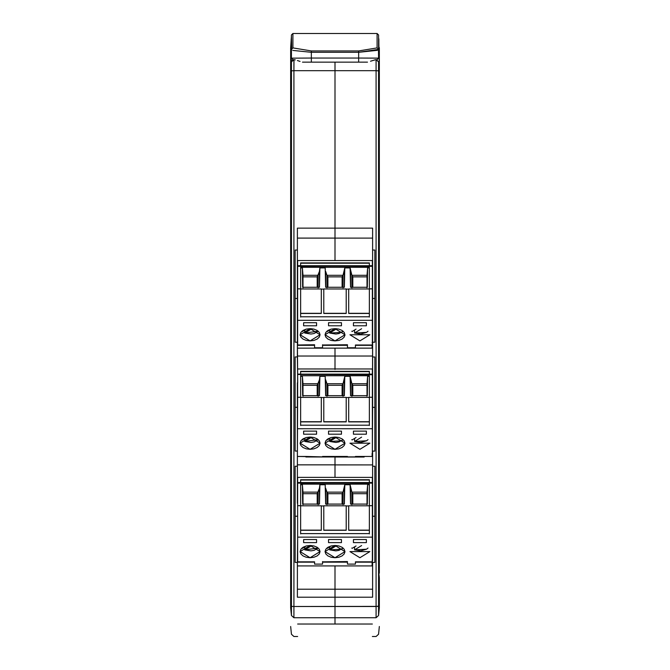 <?xml version="1.0" encoding="UTF-8"?>
<svg xmlns="http://www.w3.org/2000/svg" width="670" height="670" viewBox="0 0 670 670"><rect width="100%" height="100%" fill="white"/><g stroke="black" fill="none" stroke-linecap="round" stroke-linejoin="round"><path stroke-width="1" d="M291.416 36.532L291.165 64.655L291.442 61.908L293.912 59.655L293.058 59.806L291.416 58.156L291.416 49.371L292.907 47.897L292.907 33.5L377.093 33.5L292.907 33.5L291.416 34.991L291.676 49.831M292.907 33.5L292.907 47.897L291.416 49.371L291.416 34.991L292.907 33.5L291.416 34.991L292.907 33.5L301.626 33.5M291.391 36.649L290.663 47.947L290.663 69.655L291.19 51.498M292.79 50.418L311.341 52.302L311.341 50.937L292.907 47.897L311.341 50.937L358.659 50.937L377.093 47.897L377.093 33.5L378.584 34.991L377.093 33.5L377.093 47.897L378.584 49.371L378.584 34.991L377.093 33.5L378.584 34.991L378.584 49.371L377.093 47.897L358.659 50.937L311.341 50.937L311.341 52.302L358.659 52.302L358.659 50.937L358.659 52.302L377.411 50.334M368.374 33.5L377.093 33.5M291.416 53.424L291.416 58.156L291.416 53.424M293.653 59.663L291.442 61.908L293.912 59.655L291.969 60.593M291.165 466.789L290.663 468.338L290.663 597.23L290.663 468.338L290.663 572.557L290.663 481.403L291.165 481.537L290.663 481.403L290.663 372.436L291.165 372.579L290.663 372.436L290.663 69.655L291.442 61.908L291.442 70.869L290.663 71.497L290.663 69.655L291.442 61.908L291.442 70.869L290.663 71.497L290.663 246.342L291.165 246.317L291.165 249.341L291.165 246.317L290.663 246.342L290.663 250.873L291.165 249.341L290.663 250.873L290.663 263.745L291.165 263.871L290.663 263.745L290.663 250.873L290.663 354.824L291.165 354.79L291.165 357.822L291.165 354.79L290.663 354.824L290.663 359.38L291.165 357.822L290.663 359.38L290.663 468.338L290.663 359.38L290.663 463.774L291.165 463.741L290.663 468.338L290.663 463.774L291.165 463.741L291.165 466.789L291.165 463.741M290.663 354.589L290.663 263.745L290.663 354.589M290.663 222.013L290.663 200.062L290.663 222.013M291.484 61.598L291.869 60.727M290.663 60.359L290.688 47.671M378.835 38.785L378.86 42.327M290.663 605.973L290.663 607.849C290.663 632.706 290.663 632.706 290.663 607.849C290.663 632.689 290.663 632.689 290.663 607.849L291.442 615.512C291.442 640.47 291.442 640.47 291.442 615.512L290.663 605.973L291.442 606.384L291.442 615.512C291.442 640.612 291.442 640.612 291.442 615.512L291.442 606.384L290.663 605.973L290.663 577.774L291.165 573.16L290.663 577.774L290.663 605.973L291.442 606.384L291.442 70.869L293.912 70.685L291.442 70.869L291.442 606.384L293.912 606.501L293.912 617.74C293.912 642.873 293.912 642.873 293.912 617.74L291.442 615.512L293.912 617.74C293.912 642.731 293.912 642.731 293.912 617.74L335 617.74L293.912 617.74L293.912 606.501L291.442 606.384L291.442 549.09M346.206 421.723L346.206 397.385L323.794 397.385L323.794 421.723L346.206 421.723L323.794 421.723L323.794 397.385L346.206 397.385L346.206 421.723M301.977 439.62L302.312 439.947L306.249 437.518L302.312 439.947L301.977 439.62M304.775 441.463L310.972 442.451L314.096 441.924L318.208 439.62L304.775 441.463L311.801 437.142L304.775 441.463L304.775 438.431L304.775 441.463M352.127 439.947L351.792 439.62L352.127 439.947L356.063 437.518L352.127 439.947M354.589 441.463L354.589 438.431L354.589 441.463L361.616 437.142L354.589 441.463L360.787 442.451L366.565 440.776L354.589 441.463M368.023 439.62L366.565 440.776L368.023 439.62M327.22 439.947L331.156 437.518L327.22 439.947L326.885 439.62L327.22 439.947M329.682 441.463L336.709 437.142L329.682 441.463L335.879 442.451L339.003 441.924L343.115 439.62L341.666 440.776L329.682 441.463L329.682 438.431L329.682 441.463M346.206 313.309L346.206 288.971L323.794 288.971L323.794 313.309L346.206 313.309L323.794 313.309L323.794 288.971L346.206 288.971L346.206 313.309M301.977 331.206L302.312 331.533L306.249 329.104L302.312 331.533L301.977 331.206M304.775 333.049L310.972 334.037L314.096 333.509L318.208 331.206L304.775 333.049L311.801 328.727L304.775 333.049L304.775 330.017L304.775 333.049M352.127 331.533L351.792 331.206L352.127 331.533L356.063 329.104L352.127 331.533M354.589 333.049L354.589 330.017L354.589 333.049L361.616 328.727L354.589 333.049L360.787 334.037L366.565 332.362L354.589 333.049M368.023 331.206L366.565 332.362L368.023 331.206M327.22 331.533L331.156 329.104L327.22 331.533L326.885 331.206L327.22 331.533M329.682 333.049L336.709 328.727L329.682 333.049L335.879 334.037L339.003 333.509L343.115 331.206L341.666 332.362L329.682 333.049L329.682 330.017L329.682 333.049M346.206 530.138L346.206 505.8L323.794 505.8L323.794 530.138L346.206 530.138L323.794 530.138L323.794 505.8L346.206 505.8L346.206 530.138M378.466 49.689L378.584 58.156L376.942 59.806L376.088 59.655L377.235 59.932M358.659 52.302L311.341 52.302L311.341 58.047L358.659 58.047L358.659 52.302L358.659 58.047L378.584 58.156L378.584 49.371L358.659 52.302M291.416 49.371L291.416 58.156L311.341 58.047L311.341 52.302M293.912 59.655L293.912 70.685L293.979 59.655L293.058 59.806L291.416 58.156L311.341 58.047L311.341 62.143L358.659 62.143L358.659 58.047L311.341 58.047L311.341 62.143L302.497 62.143L367.503 62.143M290.663 573.185L291.165 573.16L290.663 573.185M291.165 51.146L291.165 39.103M290.663 69.655L290.663 47.947M378.835 64.655L379.337 69.655L379.337 71.497L378.558 70.869L378.558 61.908L379.337 69.655L378.835 42.059M379.337 98.18L379.337 124.813L379.337 98.18M379.337 153.363L379.337 160.532L379.337 153.363M378.835 263.871L379.337 263.745L379.337 354.589L379.337 250.873L379.337 573.185L379.337 372.436L379.337 468.338L378.835 466.789L379.337 468.338L379.337 359.38L379.337 372.436L379.337 359.38L378.835 357.822L379.337 359.38L379.337 250.873L379.337 263.745L378.835 263.871M378.835 372.579L379.337 372.436L378.835 372.579M378.835 481.537L379.337 481.403L378.835 481.537M379.312 47.671L379.337 60.359M378.558 615.512C378.558 640.47 378.558 640.47 378.558 615.512L379.337 607.849C379.337 632.689 379.337 632.689 379.337 607.849L378.558 615.512L378.558 606.384L379.337 605.973L379.337 607.849C379.337 632.706 379.337 632.706 379.337 607.849L379.337 577.774C379.337 603.687 379.337 603.687 379.337 577.774C379.337 603.704 379.337 603.704 379.337 577.774L379.337 605.973L376.088 606.501L376.088 617.74C376.088 642.873 376.088 642.873 376.088 617.74L378.558 615.512C378.558 640.612 378.558 640.612 378.558 615.512L378.558 70.869L378.558 606.384L293.912 606.501L335 606.501L335 617.74L335 597.213L297.388 597.213L297.388 562.423L295.152 562.423L295.152 466.228L297.388 466.228L297.388 451.052L295.152 451.052L295.152 356.934L297.388 356.934L297.715 382.913L297.388 342.211L295.152 342.211L295.152 250.036L297.388 250.036L297.388 342.211L295.152 342.211L295.152 250.036L297.388 250.036L297.388 228.143L297.388 238.101L335 238.101L297.388 238.101L297.388 228.143L335 228.143L297.388 228.143L297.388 356.934L295.152 356.934L295.152 451.052L295.152 407.285L295.152 451.052L297.388 451.052L297.388 382.913L297.388 503.304L297.388 466.228L295.152 466.228L295.152 562.423L295.152 516.235L295.152 562.423L297.388 562.423L297.388 597.213L335 597.213L335 606.501L376.088 606.501L376.088 70.685L378.558 70.869L378.558 61.908L379.337 69.655L379.337 250.873L378.835 249.341L379.337 250.873L379.337 71.497L378.558 70.869L376.088 70.685L376.088 617.74L378.558 615.512M297.639 624.03C297.639 640.654 297.639 640.654 297.639 624.03C297.639 640.646 297.639 640.646 297.639 624.03L335 624.03L297.639 624.03M342.102 395.668L342.102 385.284L327.898 385.284L327.898 395.668L327.898 385.284L342.102 385.284L342.102 395.668M326.977 383.726L327.898 385.284L326.977 383.726L326.977 396.288L326.977 383.726L343.023 383.726L342.102 385.284L343.023 383.726L326.977 383.726L325.662 379.831L325.662 395.702L325.662 379.831L326.977 383.726M343.023 396.288L343.023 383.726L343.023 396.288M352.805 385.284L367.009 385.284L352.805 385.284L352.805 395.668L352.805 385.284L351.884 383.726L352.805 385.284M351.884 396.288L351.884 383.726L351.884 396.288M367.009 383.726L367.009 396.288L367.612 376.322L367.344 395.668L367.612 376.322L369.371 376.322L367.612 376.322L367.009 383.726L351.884 383.726L367.009 383.726M317.195 395.668L317.195 385.284L302.991 385.284L317.195 385.284L317.195 395.668M302.991 383.726L302.991 396.288L302.388 376.322L302.656 395.668L319.464 395.668L319.892 376.322L319.431 379.831L317.195 385.284L318.116 383.726L302.991 383.726L318.116 383.726L318.116 396.288L318.116 383.726L319.431 379.831L319.431 395.702L319.892 376.322L325.201 376.322L325.628 395.668L344.372 395.668L344.799 376.322L343.023 383.726L344.338 379.831L344.338 395.702L344.799 376.322L350.109 376.322L350.569 395.702L350.569 379.831L351.884 383.726L350.109 376.322L350.536 395.668L367.344 395.668L350.536 395.668L350.109 376.322L344.799 376.322L344.372 395.668L325.628 395.668L325.201 376.322L319.892 376.322L319.464 395.668L302.656 395.668L302.388 376.322L302.991 383.726M323.794 421.882L346.206 421.882L323.794 421.882M348.702 421.723L348.702 397.385L348.702 421.723L369.371 421.723L348.702 421.723M321.298 397.385L321.298 421.882L321.298 397.385L300.629 397.385L321.298 397.385M342.102 504.083L342.102 493.706L327.898 493.706L327.898 504.083L327.898 493.706L342.102 493.706L342.102 504.083M326.977 492.14L327.898 493.706L326.977 492.14L326.977 504.703L326.977 492.14L343.023 492.14L342.102 493.706L343.023 492.14L326.977 492.14L325.662 488.246L325.662 504.116L325.662 488.246L326.977 492.14M343.023 504.703L343.023 492.14L343.023 504.703M352.805 493.706L367.009 493.706L352.805 493.706L352.805 504.083L352.805 493.706L351.884 492.14L352.805 493.706M351.884 504.703L351.884 492.14L351.884 504.703M367.009 492.14L367.009 504.703L367.612 484.737L367.344 504.083L367.612 484.737L369.371 484.737L367.612 484.737L367.009 492.14L351.884 492.14L367.009 492.14M317.195 504.083L317.195 493.706L302.991 493.706L317.195 493.706L317.195 504.083M302.991 492.14L302.991 504.703L302.388 484.737L302.656 504.083L319.464 504.083L319.892 484.737L319.431 488.246L317.195 493.706L318.116 492.14L302.991 492.14L318.116 492.14L318.116 504.703L318.116 492.14L319.431 488.246L319.431 504.116L319.892 484.737L325.201 484.737L325.628 504.083L344.372 504.083L344.799 484.737L343.023 492.14L344.338 488.246L344.338 504.116L344.799 484.737L350.109 484.737L350.569 504.116L350.569 488.246L351.884 492.14L350.109 484.737L350.536 504.083L367.344 504.083L350.536 504.083L350.109 484.737L344.799 484.737L344.372 504.083L325.628 504.083L325.201 484.737L319.892 484.737L319.464 504.083L302.656 504.083L302.388 484.737L302.991 492.14M342.102 287.254L342.102 276.869L327.898 276.869L327.898 287.254L327.898 276.869L342.102 276.869L342.102 287.254M326.977 275.311L327.898 276.869L326.977 275.311L326.977 287.866L326.977 275.311L343.023 275.311L342.102 276.869L343.023 275.311L326.977 275.311L325.662 271.417L325.662 287.288L325.662 271.417L326.977 275.311M343.023 287.866L343.023 275.311L343.023 287.866M352.805 276.869L367.009 276.869L352.805 276.869L352.805 287.254L352.805 276.869L351.884 275.311L352.805 276.869M351.884 287.866L351.884 275.311L351.884 287.866M367.009 275.311L367.009 287.866L367.612 267.908L367.344 287.254L367.612 267.908L369.371 267.908L367.612 267.908L367.009 275.311L351.884 275.311L367.009 275.311M317.195 287.254L317.195 276.869L302.991 276.869L317.195 276.869L317.195 287.254M302.991 275.311L302.991 287.866L302.388 267.908L302.656 287.254L319.464 287.254L319.892 267.908L319.431 271.417L317.195 276.869L318.116 275.311L302.991 275.311L318.116 275.311L318.116 287.866L318.116 275.311L319.431 271.417L319.431 287.288L319.892 267.908L325.201 267.908L325.628 287.254L344.372 287.254L344.799 267.908L343.023 275.311L344.338 271.417L344.338 287.288L344.799 267.908L350.109 267.908L350.569 287.288L350.569 271.417L351.884 275.311L350.109 267.908L350.536 287.254L367.344 287.254L350.536 287.254L350.109 267.908L344.799 267.908L344.372 287.254L325.628 287.254L325.201 267.908L319.892 267.908L319.464 287.254L302.656 287.254L302.388 267.908L302.991 275.311M323.794 313.459L346.206 313.459L323.794 313.459M348.702 313.309L348.702 288.971L348.702 313.309L369.371 313.309L348.702 313.309M321.298 288.971L321.298 313.459L321.298 288.971L300.629 288.971L321.298 288.971M323.794 530.297L346.206 530.297L323.794 530.297M348.702 530.138L348.702 505.8L348.702 530.138L369.371 530.138L348.702 530.138M321.298 505.8L321.298 530.297L321.298 505.8L300.629 505.8L321.298 505.8M327.22 548.361L331.156 545.941L327.22 548.361L326.885 548.035L327.22 548.361M329.682 549.877L336.709 545.556L329.682 549.877L335.879 550.866L339.003 550.338L343.115 548.035L341.666 549.191L329.682 549.877L329.682 546.846L329.682 549.877M352.127 548.361L351.792 548.035L352.127 548.361L356.063 545.941L352.127 548.361M354.589 549.877L354.589 546.846L354.589 549.877L361.616 545.556L354.589 549.877L360.787 550.866L366.565 549.191L354.589 549.877M368.023 548.035L366.565 549.191L368.023 548.035M301.977 548.035L302.312 548.361L306.249 545.941L302.312 548.361L301.977 548.035M304.775 549.877L310.972 550.866L314.096 550.338L318.208 548.035L304.775 549.877L311.801 545.556L304.775 549.877L304.775 546.846L304.775 549.877M378.835 573.16L379.337 573.185L378.835 573.16L379.337 577.774L378.835 573.16M378.835 466.789L378.835 463.741L379.337 463.774L378.835 463.741L378.835 466.789L378.835 463.741M378.835 354.79L379.337 354.824L378.835 354.79L378.835 357.822L378.835 354.79M378.835 246.317L379.337 246.342L378.835 246.317L378.835 249.341L378.835 246.317M377.009 58.114L378.584 58.156L376.942 59.806L376.088 59.655L376.942 59.806L376.088 59.655L376.942 59.806L376.088 59.655L378.558 61.908L376.347 59.663M294.498 59.714L295.328 59.906L294.498 59.714M298.234 60.828L300.051 61.414M290.663 226.217L290.663 195.623M290.663 173.848L290.663 170.071M290.663 149.05L290.663 71.497M291.442 70.911L291.442 97.544M291.442 395.392L291.442 416.137M379.337 47.947L379.337 69.655M335 624.03L335 617.74L335 624.03L372.361 624.03L335 624.03M372.361 624.03C372.361 640.654 372.361 640.654 372.361 624.03C372.361 640.646 372.361 640.646 372.361 624.03M369.371 397.385L348.702 397.385L369.371 397.385M348.702 421.882L369.371 421.882L348.702 421.882M300.629 421.723L321.298 421.723L300.629 421.723M300.629 421.882L321.298 421.882L300.629 421.882L300.629 425.5L300.629 421.882M348.702 397.545L346.206 397.545L348.702 397.545M323.794 397.545L321.298 397.545L323.794 397.545M369.371 425.5L369.371 421.882L369.371 425.5M300.629 376.322L302.388 376.322L300.629 376.322M369.371 288.971L348.702 288.971L369.371 288.971M348.702 313.459L369.371 313.459L348.702 313.459M300.629 313.309L321.298 313.309L300.629 313.309M300.629 313.459L321.298 313.459L300.629 313.459L300.629 317.086L300.629 313.459M348.702 289.122L346.206 289.122L348.702 289.122M323.794 289.122L321.298 289.122L323.794 289.122M369.371 317.086L369.371 313.459L369.371 317.086M300.629 267.908L302.388 267.908L300.629 267.908M369.371 505.8L348.702 505.8L369.371 505.8M348.702 530.297L369.371 530.297L348.702 530.297M300.629 530.138L321.298 530.138L300.629 530.138M300.629 530.297L321.298 530.297L300.629 530.297L300.629 533.915L300.629 530.297M348.702 505.959L346.206 505.959L348.702 505.959M323.794 505.959L321.298 505.959L323.794 505.959M369.371 533.915L369.371 530.297L369.371 533.915M300.629 484.737L302.388 484.737L300.629 484.737M305.855 456.454L305.855 456.965L335 456.965L305.855 456.965L305.855 456.454L297.388 456.454L322.546 456.89L322.546 456.454L322.546 456.89L305.855 456.454M365.535 62.143L360.954 62.143M378.558 61.908L376.088 59.655L376.088 70.685L376.088 59.655M376.448 58.106L358.659 58.047L358.659 62.143M370.51 61.238L375.384 59.73M297.388 407.285L295.152 407.285L297.388 407.285M295.152 298.468L295.152 342.211L295.152 298.468L297.388 298.468L295.152 298.468M335 62.143L335 70.685L293.912 70.685L335 70.685L335 62.143L311.341 62.143M293.912 70.685L293.912 606.501L293.912 70.685M379.337 597.23L379.337 605.973M379.337 62.168L379.337 74.965M379.337 92.15L379.337 130.441M379.337 186.377L379.337 246.233M376.088 617.74L335 617.74L376.088 617.74C376.088 642.731 376.088 642.731 376.088 617.74M300.629 371.322L369.371 371.322L369.371 374.857L369.371 371.322L300.629 371.322L300.629 374.857L300.629 371.322M369.371 371.624L300.629 371.624L369.371 371.624M369.371 375.736L300.629 375.736L300.629 397.26L300.629 375.736L369.371 375.736L369.371 425.199L300.629 425.199L300.629 397.26L297.639 397.26L297.388 453.414L297.639 374.714L297.639 397.26L300.629 397.26L300.629 425.199L369.371 425.199L369.371 375.736M347.454 456.454L322.546 456.454L347.454 456.454L347.454 457.032L355.427 456.89L355.427 456.454L355.427 456.89L347.454 456.89L347.454 456.454M372.11 456.454L355.427 456.454L372.11 456.454L372.11 453.414L372.11 456.454M297.639 374.455L372.361 374.455L372.361 397.26L369.371 397.26L372.361 397.26L372.361 428.733L297.639 428.733L372.361 428.733L372.361 453.414L372.361 374.714L297.639 374.455M297.639 368.969L297.639 374.857L297.639 368.969L372.361 368.969L297.639 368.969M297.388 464.846L335 464.846L335 456.965L335 464.846L297.388 464.846M303.619 431.128L316.567 431.128L316.567 434.194L316.567 431.128L316.567 434.194L303.619 434.194L303.619 431.128L303.619 434.194L303.619 431.128L316.567 431.128L316.567 434.194L303.619 434.194L303.619 431.128M353.433 431.128L366.381 431.128L366.381 434.194L366.381 431.128L366.381 434.194L353.433 434.194L353.433 431.128L353.433 434.194L353.433 431.128L366.381 431.128L366.381 434.194L353.433 434.194L353.433 431.128M328.526 431.128L341.474 431.128L341.474 434.194L341.474 431.128L341.474 434.194L328.526 434.194L328.526 431.128L328.526 434.194L328.526 431.128L341.474 431.128L341.474 434.194L328.526 434.194L328.526 431.128M310.093 449.319L300.127 443.18L310.093 437.049L320.059 443.18L310.093 449.319L306.282 448.85L303.049 447.518L300.889 445.525L300.127 443.18L300.889 440.835L303.049 438.842L306.282 437.518L310.093 437.049L313.903 437.518L317.136 438.842L319.297 440.835L320.059 443.18L319.297 445.525L317.136 447.518L313.903 448.85L310.093 449.319M359.907 449.319L349.941 443.18L369.873 443.18L359.907 449.319M335 449.319L325.034 443.18L335 437.049L344.966 443.18L335 449.319L331.189 448.85L327.957 447.518L325.796 445.525L325.034 443.18L325.796 440.835L327.957 438.842L331.189 437.518L335 437.049L338.811 437.518L342.043 438.842L344.204 440.835L344.966 443.18L344.204 445.525L342.043 447.518L338.811 448.85L335 449.319M300.629 479.737L369.371 479.737L369.371 483.271L369.371 479.737L300.629 479.737L300.629 483.271L300.629 479.737M369.371 480.047L300.629 480.047L369.371 480.047M369.371 484.15L300.629 484.15L300.629 505.674L300.629 484.15L369.371 484.15L369.371 533.613L300.629 533.613L300.629 505.674L297.639 505.674L297.639 483.129L372.361 482.869L372.361 505.674L369.371 505.674L369.371 484.15M300.629 262.908L369.371 262.908L369.371 266.442L369.371 262.908L300.629 262.908L300.629 266.442L300.629 262.908M369.371 263.209L300.629 263.209L369.371 263.209M314.573 344.748L297.639 345L297.639 320.319L372.361 320.319L372.361 345L355.427 345L355.427 347.764L355.427 345L372.361 345L372.361 288.845L372.361 320.319L297.639 320.319L297.639 288.845L300.629 288.845L300.629 316.784L369.371 316.784L369.371 288.845L372.361 288.845L372.361 266.04L297.639 266.3L297.639 288.845L297.639 266.04L372.361 266.3L372.361 288.845L369.371 288.845L369.371 267.322L300.629 267.322L300.629 288.845L300.629 267.322L369.371 267.322L369.371 316.784L300.629 316.784L300.629 288.845L297.639 288.845L297.639 344.748M347.454 344.748L322.546 345L322.546 347.764L314.573 347.764L322.546 347.764L322.546 344.748M347.454 345L347.454 347.764L355.427 347.764L347.454 347.764L347.454 345L322.546 345M297.639 260.555L297.639 266.442L297.639 260.555L372.361 260.555L297.639 260.555M314.573 345L314.573 347.764L314.573 345L297.639 345M303.619 322.714L316.567 322.714L316.567 325.779L316.567 322.714L316.567 325.779L303.619 325.779L303.619 322.714L303.619 325.779L303.619 322.714L316.567 322.714L316.567 325.779L303.619 325.779L303.619 322.714M353.433 322.714L366.381 322.714L366.381 325.779L366.381 322.714L366.381 325.779L353.433 325.779L353.433 322.714L353.433 325.779L353.433 322.714L366.381 322.714L366.381 325.779L353.433 325.779L353.433 322.714M328.526 322.714L341.474 322.714L341.474 325.779L341.474 322.714L341.474 325.779L328.526 325.779L328.526 322.714L328.526 325.779L328.526 322.714L341.474 322.714L341.474 325.779L328.526 325.779L328.526 322.714M310.093 340.896L300.127 334.766L310.093 328.635L320.059 334.766L310.093 340.896L306.282 340.435L303.049 339.104L300.889 337.111L300.127 334.766L300.889 332.421L303.049 330.427L306.282 329.096L310.093 328.635L313.903 329.096L317.136 330.427L319.297 332.421L320.059 334.766L319.297 337.111L317.136 339.104L313.903 340.435L310.093 340.896M359.907 340.896L349.941 334.766L369.873 334.766L359.907 340.896M335 340.896L325.034 334.766L335 328.635L344.966 334.766L335 340.896L331.189 340.435L327.957 339.104L325.796 337.111L325.034 334.766L325.796 332.421L327.957 330.427L331.189 329.096L335 328.635L338.811 329.096L342.043 330.427L344.204 332.421L344.966 334.766L344.204 337.111L342.043 339.104L338.811 340.435L335 340.896M297.639 477.383L335 477.383L297.639 477.383L297.639 483.271L297.639 477.383M335 260.555L335 238.101L335 260.555M335 356.03L297.388 356.03L335 356.03L335 348.14L372.11 348.14L372.11 345.318L372.11 348.14L305.855 348.149L335 348.149L335 369.472L335 356.03L372.612 356.03L335 356.03M297.388 348.149L305.855 348.149L297.388 348.149M364.145 457.032L364.145 456.454L364.145 457.032L364.145 456.454L364.145 457.032L335 457.032L364.145 457.032M335 464.846L335 477.392L372.361 477.392L335 477.392L335 464.913L372.612 464.913L335 464.871M335 70.685L376.088 70.685L335 70.685L335 228.143L335 70.685M376.029 59.655L372.478 60.593M374.848 342.211L374.848 298.468L372.612 298.468L372.612 250.027L374.848 250.027L374.848 342.211L374.848 298.468L372.612 298.468L372.612 342.621L372.11 342.621L372.612 342.621L372.11 342.621L372.612 342.621L372.612 250.027L374.848 250.027L374.848 342.211L372.612 342.211L372.612 356.993L374.848 356.993L374.848 451.119L374.848 407.352L372.612 407.352L372.612 356.993L374.848 356.993L374.848 451.119L374.848 407.352L372.612 407.352L372.361 451.513L372.612 342.211L374.848 342.211M372.361 374.857L372.361 368.969L372.361 374.857M372.361 483.271L372.361 477.392L372.361 483.271M297.639 482.869L372.361 483.129L372.361 537.147L297.639 537.147L297.639 505.674L300.629 505.674L300.629 533.613L369.371 533.613L369.371 505.674L372.361 505.674L372.361 561.837L355.427 561.837L355.427 564.106L355.427 561.837L372.361 561.837L372.361 537.147L297.639 537.147L297.388 561.837L314.573 561.837L314.573 564.106L322.546 564.106L322.546 561.577L322.546 564.106L314.573 564.106L314.573 561.837L297.639 561.837L297.639 482.869M372.361 266.442L372.361 260.555L372.361 266.442M335 557.733L325.034 551.594L335 545.464L344.966 551.594L335 557.733L331.189 557.264L327.957 555.933L325.796 553.939L325.034 551.594L325.796 549.249L327.957 547.256L331.189 545.933L335 545.464L338.811 545.933L342.043 547.256L344.204 549.249L344.966 551.594L344.204 553.939L342.043 555.933L338.811 557.264L335 557.733M359.907 557.733L349.941 551.594L369.873 551.594L359.907 557.733M310.093 557.733L300.127 551.594L310.093 545.464L320.059 551.594L310.093 557.733L306.282 557.264L303.049 555.933L300.889 553.939L300.127 551.594L300.889 549.249L303.049 547.256L306.282 545.933L310.093 545.464L313.903 545.933L317.136 547.256L319.297 549.249L320.059 551.594L319.297 553.939L317.136 555.933L313.903 557.264L310.093 557.733M328.526 539.543L341.474 539.543L341.474 542.608L341.474 539.543L341.474 542.608L328.526 542.608L328.526 539.543L328.526 542.608L328.526 539.543L341.474 539.543L341.474 542.608L328.526 542.608L328.526 539.543M353.433 539.543L366.381 539.543L366.381 542.608L366.381 539.543L366.381 542.608L353.433 542.608L353.433 539.543L353.433 542.608L353.433 539.543L366.381 539.543L366.381 542.608L353.433 542.608L353.433 539.543M303.619 539.543L316.567 539.543L316.567 542.608L316.567 539.543L316.567 542.608L303.619 542.608L303.619 539.543L303.619 542.608L303.619 539.543L316.567 539.543L316.567 542.608L303.619 542.608L303.619 539.543M297.388 516.235L295.152 516.235L297.388 516.235M297.388 589.215L297.388 597.213L297.388 589.215L335 589.215L297.388 589.215M344.849 335.687L344.958 334.891M300.219 443.976L300.135 443.306M344.882 443.976L344.958 443.306M300.185 552.222L300.135 551.72M344.908 552.222L344.958 551.72M300.244 335.687L300.135 334.891M335 228.143L372.612 228.143L372.612 238.11L335 238.11L372.612 238.11L372.612 228.143L335 228.143L335 238.11M335 597.213L372.612 597.213L372.612 562.423L374.848 562.423L374.848 516.235L372.612 516.235L372.612 466.228L374.848 466.228L374.848 562.423L374.848 516.235L372.612 516.235L372.612 451.119L374.848 451.119L372.612 451.119L372.612 466.228L374.848 466.228L374.848 562.423L372.612 562.423L372.612 597.213L335 597.213L372.612 597.213L372.612 589.215L335 589.215L335 565.916L297.388 565.916L335 565.916L335 597.213L372.612 597.213L372.612 589.215L335 589.215M372.612 228.143L372.612 250.027L372.612 228.143M297.388 562.147L314.573 562.147M347.454 561.837L347.454 564.106L355.427 564.106L347.454 564.106L347.454 561.837L322.546 561.837L347.454 561.577M364.145 565.916L372.11 565.907L372.11 561.577L372.11 565.916L335 565.916M372.612 516.235L372.612 560.396L372.11 560.396L372.612 560.396L372.612 516.235M364.145 348.14L305.855 348.149M297.89 60.602L297.388 60.602M290.663 626.492L291.442 634.247L293.912 636.5L297.639 636.5M372.361 636.5L376.088 636.5L378.558 634.247L379.337 626.492M347.454 345.318L322.546 345.318M314.573 345.318L297.639 345.318M372.361 374.136L297.639 374.136M372.361 482.551L297.639 482.551M372.361 265.722L297.639 265.722M372.361 345.318L355.427 345.318M372.361 562.147L355.427 562.147M347.454 562.147L322.546 562.147"/></g></svg>
